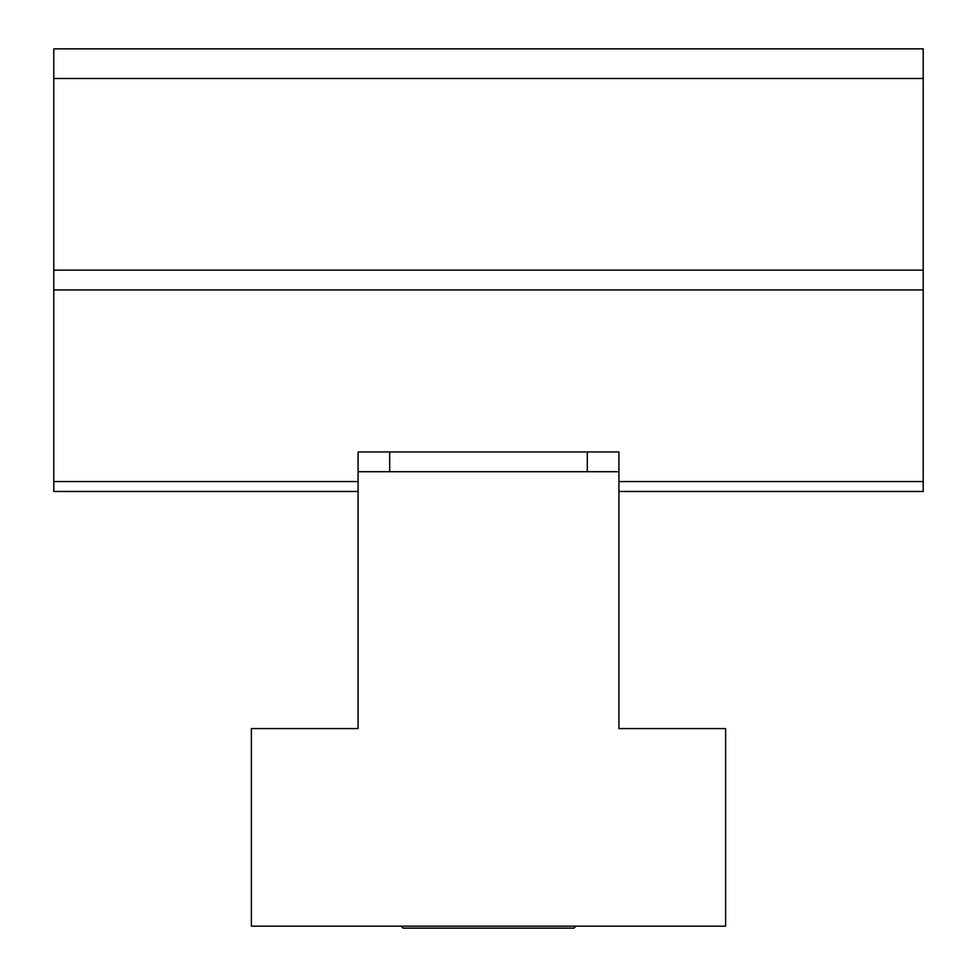 <?xml version="1.0" encoding="UTF-8"?>
<svg xmlns="http://www.w3.org/2000/svg" width="977" height="977" viewBox="0 0 977 977"><rect width="100%" height="100%" fill="white"/><g stroke="black" fill="none" stroke-linecap="round" stroke-linejoin="round"><path stroke-width="1.47" d="M618.917 491.468L923.216 491.468L923.216 481.576L618.917 481.576L618.917 728.573L725.618 728.573L725.618 926.172L251.382 926.172L251.382 728.573L358.083 728.573L358.083 481.576L53.784 481.576L53.784 491.468L358.083 491.468M53.784 481.576L53.784 78.502L923.216 78.502L923.216 48.85L53.784 48.85L53.784 78.502M923.216 78.502L923.216 481.576M618.917 481.576L618.917 451.948L358.083 451.948L358.083 481.576M53.784 289.913L923.216 289.913M923.216 270.153L53.784 270.153M618.917 471.708L358.083 471.708M401.095 926.172L403.074 928.15L573.926 928.15L575.905 926.172M389.701 451.948L389.701 471.708M587.299 471.708L587.299 451.948"/></g></svg>
